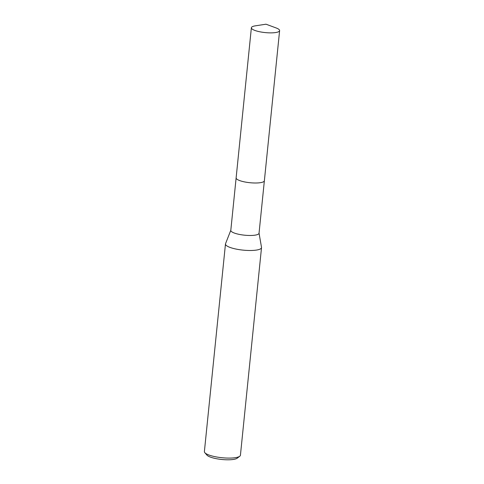 <?xml version="1.0" encoding="UTF-8"?>
<svg xmlns="http://www.w3.org/2000/svg" width="484" height="484" viewBox="0 0 484 484"><rect width="100%" height="100%" fill="white"/><g stroke="black" fill="none" stroke-linecap="round" stroke-linejoin="round"><path stroke-width="0.73" d="M236.615 178.917A14.187 3.406 5.8 0 0 243.706 181.73A14.187 3.406 5.8 0 0 263.683 181.663M236.119 177.979L230.801 230.366A14.187 3.406 5.8 0 0 238.376 234.208A14.187 3.406 5.8 0 0 259.037 233.234L264.355 180.853M230.814 230.251L225.544 243.682A18.114 4.35 5.8 0 0 225.471 243.966A18.114 4.35 5.8 0 0 235.145 248.873A18.114 4.35 5.8 0 0 261.517 247.626A18.114 4.35 5.8 0 0 261.505 247.33L259.043 233.119M225.471 243.966L204.387 451.566A18.114 4.35 5.8 0 0 204.835 452.691A18.114 4.35 5.8 0 0 214.055 456.472A18.114 4.35 5.8 0 0 239.762 456.243A18.114 4.35 5.8 0 0 240.427 455.226L261.517 247.626M204.835 452.691L206.94 455.117A15.7 3.769 5.8 0 0 214.932 458.396A15.7 3.769 5.8 0 0 237.208 458.197L239.762 456.243M278.01 31.974A14.187 3.406 5.8 0 0 279.613 30.619A14.187 3.406 5.8 0 0 276.086 27.933L266.006 24.2L255.377 25.827A14.187 3.406 5.8 0 0 252.981 26.402A14.187 3.406 5.8 0 0 251.377 27.751A14.187 3.406 5.8 0 0 261.959 32.168A14.187 3.406 5.8 0 0 278.01 31.974M251.377 27.751L236.125 177.882A14.193 3.412 5.8 0 0 246.713 182.299A14.193 3.412 5.8 0 0 262.77 182.105A14.193 3.412 5.8 0 0 264.373 180.75L279.613 30.619"/></g></svg>
